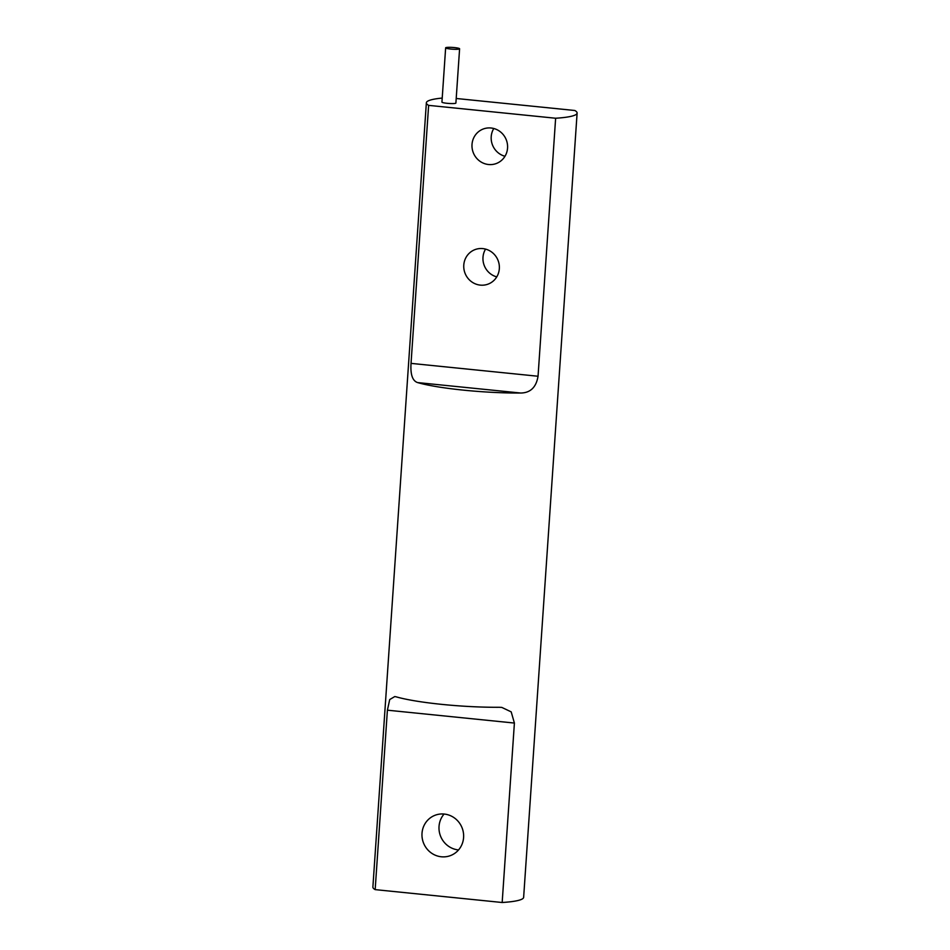 <?xml version="1.0" encoding="UTF-8"?>
<svg xmlns="http://www.w3.org/2000/svg" width="950" height="950" viewBox="0 0 950 950"><rect width="100%" height="100%" fill="white"/><g stroke="black" fill="none" stroke-linecap="round" stroke-linejoin="round"><path stroke-width="1.43" d="M458.553 849.941A21.589 20.722 68.1 0 1 458.375 849.918A21.589 20.722 68.1 0 1 440.574 836.214A21.589 20.722 68.1 0 1 444.077 814.031M445.883 47.631A6.994 0.879 3.9 0 0 445.645 47.833A6.994 0.879 3.9 0 0 452.556 49.198A6.994 0.879 3.9 0 0 459.598 48.794A6.994 0.879 3.9 0 0 453.566 47.5A6.994 0.879 3.9 0 0 445.883 47.631M459.598 48.794L455.893 103.051A6.994 0.879 -176.1 0 1 448.863 103.455A6.994 0.879 -176.1 0 1 441.94 102.101L445.645 47.833M485.569 249.102A18.454 17.718 -111.9 0 0 496.755 276.877M480.32 285.119A18.454 17.718 68.1 0 1 463.98 269.337A18.454 17.718 68.1 0 1 474.668 249.743A18.454 17.718 68.1 0 1 497.99 260.241A18.454 17.718 68.1 0 1 488.454 283.979A18.454 17.718 68.1 0 1 480.32 285.119M493.786 128.499A18.454 17.718 -111.9 0 0 504.984 156.275M488.537 164.516A18.454 17.718 68.1 0 1 472.209 148.734A18.454 17.718 68.1 0 1 482.885 129.141A18.454 17.718 68.1 0 1 506.207 139.638A18.454 17.718 68.1 0 1 496.684 163.376A18.454 17.718 68.1 0 1 488.537 164.516M441.346 856.781A21.589 20.722 68.1 0 1 422.239 838.316A21.589 20.722 68.1 0 1 434.732 815.397A21.589 20.722 68.1 0 1 462.021 827.676A21.589 20.722 68.1 0 1 450.87 855.439A21.589 20.722 68.1 0 1 441.346 856.781M555.631 118.239L538.044 376.247C536.204 387.291 530.421 392.884 520.683 393.027A75.549 9.547 -176.1 0 1 417.632 382.589C412.514 380.938 410.317 374.526 411.041 363.375L428.628 105.367L555.631 118.239A75.549 9.547 3.9 0 0 577.113 113.074A75.549 9.547 3.9 0 0 574.833 110.497L456.202 98.479M442.225 98.064A75.549 9.547 3.9 0 0 428.961 100.558A75.549 9.547 3.9 0 0 426.36 102.79A75.549 9.547 3.9 0 0 428.628 105.367M426.36 102.79L372.887 887.051A75.549 9.547 3.9 0 0 375.167 889.627L387.398 710.184L389.714 699.556L394.772 696.564L396.209 696.849A75.549 9.547 3.9 0 0 499.261 707.287L501.778 707.406L511.195 711.871L514.401 723.057L502.17 902.5A75.549 9.547 3.9 0 0 523.64 897.334L577.113 113.074M502.17 902.5L375.167 889.627M514.401 723.057L387.398 710.184M520.683 393.027L417.632 382.589M411.041 363.375L538.044 376.247"/></g></svg>
